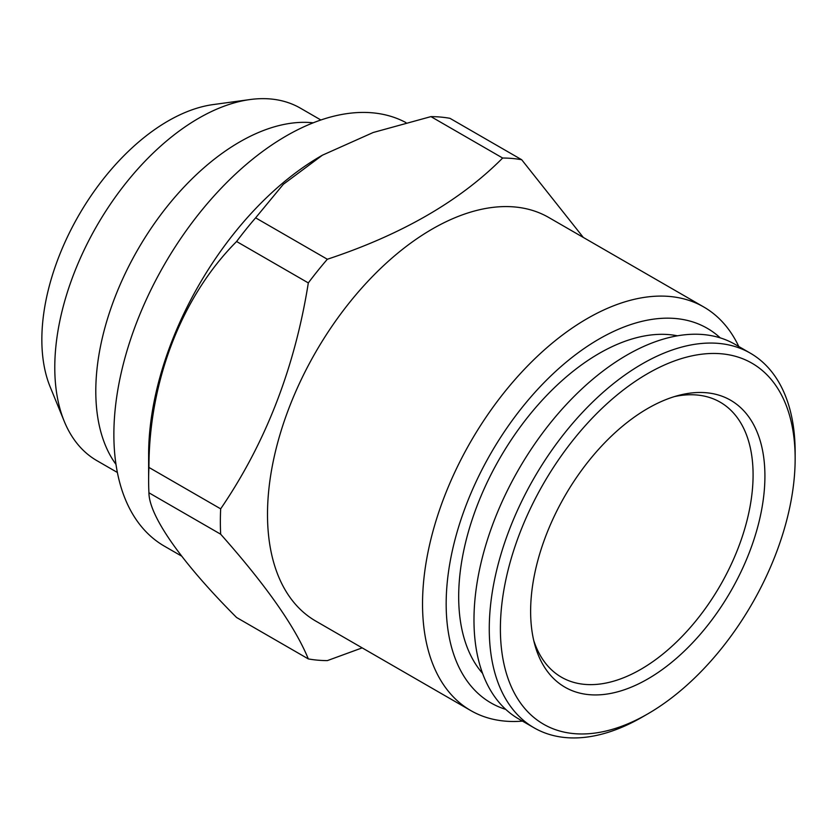 <?xml version="1.0" encoding="UTF-8"?>
<svg xmlns="http://www.w3.org/2000/svg" width="837" height="837" viewBox="0 0 837 837"><rect width="100%" height="100%" fill="white"/><g stroke="black" fill="none" stroke-linecap="round" stroke-linejoin="round"><path stroke-width="1.26" d="M181.545 556.071L164.366 546.153A243.818 140.773 -60 0 1 163.267 266.532A243.818 140.773 -60 0 1 405.955 122.6M642.209 717.1L647.775 713.888A208.423 120.34 -60 0 1 500.39 628.796A208.423 120.34 -60 0 1 647.775 373.532A208.423 120.34 -60 0 1 795.15 458.613A208.423 120.34 -60 0 1 647.775 713.888L642.209 717.1A216.291 124.88 -60 0 1 534.069 727.813A216.291 124.88 -60 0 1 534.058 478.063A216.291 124.88 -60 0 1 750.35 353.183A216.291 124.88 -60 0 1 795.15 452.2L795.15 458.613M647.775 408.446A165.663 95.648 120 0 0 534.791 644.678A165.663 95.648 120 0 0 730.607 591.529A165.663 95.648 120 0 0 678.723 395.378A165.663 95.648 120 0 0 647.775 408.446M534.069 727.813L518.773 718.983A216.291 124.88 -60 0 1 518.773 469.233A216.291 124.88 -60 0 1 735.064 344.352L750.35 353.183M117.379 472.476L96.925 460.674A203.506 117.494 -60 0 1 64.25 421.335L50.157 386.872A178.532 103.077 -60 0 1 41.85 339.655A178.532 103.077 -60 0 1 213.142 104.583L250.033 99.551A203.506 117.494 -60 0 1 300.431 108.182L320.885 119.994M236.599 241.506C182.079 296.214 149.007 380.626 148.934 467.433L220.665 508.844C265.601 443.055 294.823 367.746 308.319 282.916L236.599 241.506A275.279 158.936 -60 0 1 255.62 217.84L327.34 259.25C401.655 234.663 460.088 200.932 502.66 158.026L430.94 116.615L373.229 132.487L322.423 155.19L283.304 184.328L255.62 217.84M148.934 492.794C149.059 515.958 181.608 562.485 236.599 617.507L308.319 658.918C295.105 626.704 265.884 585.136 220.665 534.205L148.934 492.794A275.279 158.936 -60 0 1 148.63 480.292A275.279 158.936 -60 0 1 148.934 467.433M362.18 647.869L327.34 660.613A275.279 158.936 -60 0 1 308.319 658.918M430.94 116.615A275.279 158.936 -60 0 1 449.961 118.32L521.692 159.731L583.326 237.457M308.319 282.916A275.279 158.936 -60 0 1 327.34 259.25M502.66 158.026A275.279 158.936 -60 0 1 521.692 159.731M220.665 534.205A275.279 158.936 -60 0 1 220.665 508.844M482.562 673.356A198.599 114.659 -60 0 1 499.815 458.278A198.599 114.659 -60 0 1 677.447 335.804M505.768 709.399A216.291 124.88 -60 0 1 490.963 453.173A216.291 124.88 -60 0 1 720.259 337.876M148.63 480.292L148.63 454.606A243.818 140.773 -60 0 1 321.031 155.985L322.423 155.19M522.476 721.117A233 134.527 -60 0 1 470.792 710.582L315.758 621.075A233 134.527 -60 0 1 315.758 352.021A233 134.527 -60 0 1 548.769 217.494L703.791 307.001A233 134.527 -60 0 1 738.768 346.487M470.792 710.582A233 134.527 -60 0 1 470.792 441.528A233 134.527 -60 0 1 703.791 307.001M533.734 640.462A158.779 91.672 120 0 0 561.428 677.196A158.779 91.672 120 0 0 640.818 669.338A158.779 91.672 120 0 0 744.543 529.423A158.779 91.672 120 0 0 720.207 402.189A158.779 91.672 120 0 0 674.538 396.571M115.987 464.409A203.506 117.494 -60 0 1 95.795 391.193A203.506 117.494 -60 0 1 168.53 204.772A203.506 117.494 -60 0 1 313.205 122.819M64.25 421.335A203.506 117.494 -60 0 1 54.782 367.506A203.506 117.494 -60 0 1 250.033 99.551"/></g></svg>
